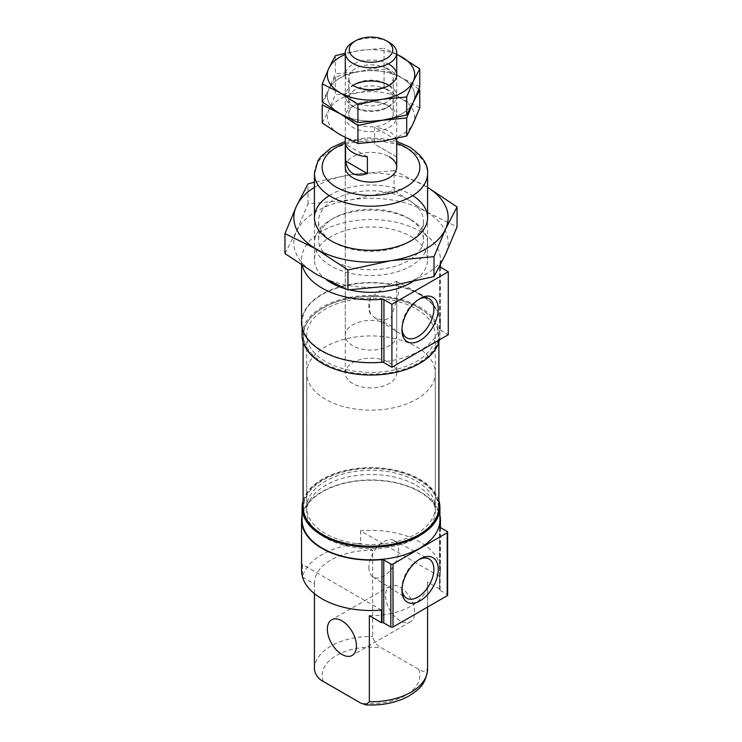 <?xml version="1.0" encoding="UTF-8"?>
<svg xmlns="http://www.w3.org/2000/svg" width="742" height="742" viewBox="0 0 742 742"><rect width="100%" height="100%" fill="white"/><g stroke="black" fill="none" stroke-linecap="round" stroke-linejoin="round"><path stroke-width="0.56" stroke-dasharray="3.71 2.78" d="M389.188 324.746A25.72 14.849 180 0 1 396.72 335.245A25.72 14.849 180 0 1 371 350.094A25.72 14.849 180 0 1 345.28 335.245A25.72 14.849 180 0 1 361.159 321.527A25.72 14.849 180 0 1 389.188 324.746M345.28 335.245L345.28 167.256A25.72 14.849 180 0 1 361.159 153.538A25.72 14.849 180 0 1 389.188 156.757M396.72 282.572L396.72 299.842L391.043 317.697L383.215 320.507L374.821 317.771L370.74 314.423C368.904 308.746 368.904 303.126 370.74 297.57L386.536 285.828L396.302 281.32L396.72 282.572A21.064 12.16 120 0 1 396.72 299.425M370.74 297.57A21.064 12.16 120 0 0 368.83 307.095A21.064 12.16 120 0 0 370.74 314.423M419.731 294.509A68.923 39.79 180 0 1 439.923 322.649A68.923 39.79 180 0 1 371 362.439A68.923 39.79 180 0 1 302.077 322.649A68.923 39.79 180 0 1 344.622 285.883A68.923 39.79 180 0 1 419.731 294.509M301.567 322.649A69.433 40.087 180 0 1 371 282.554A69.433 40.087 180 0 1 440.433 322.649A69.433 40.087 180 0 1 439.598 328.845A2.569 1.484 180 0 0 439.57 329.077L439.57 266.081A2.569 1.484 180 0 1 439.598 265.849L439.598 328.845M440.321 267.129L440.321 330.125A2.569 1.484 180 0 1 439.57 329.077M440.321 330.125L448.289 334.716M302.346 265.655A69.433 40.087 180 0 1 301.567 259.654A69.433 40.087 180 0 1 371 219.567A69.433 40.087 180 0 1 440.433 259.654A69.433 40.087 180 0 1 439.598 265.849M418.97 559.616A22.575 13.031 120 0 0 417.922 560.182A22.575 13.031 120 0 0 401.951 587.831L401.951 590.344M401.951 587.831A22.575 13.031 120 0 0 401.988 589.027M368.83 567.472A21.064 12.16 120 0 0 372.966 576.979A21.064 12.16 120 0 0 394.262 564.959A21.064 12.16 120 0 0 394.03 540.501A21.064 12.16 120 0 0 377.873 546.437A21.064 12.16 120 0 0 368.83 567.472M302.077 520.031A68.923 39.79 180 0 1 344.622 483.265A68.923 39.79 180 0 1 419.731 491.89A68.923 39.79 180 0 1 439.923 520.031M302.077 515.161A69.433 40.087 180 0 1 371 479.944A69.433 40.087 180 0 1 439.923 515.161M439.644 576.46L360.547 530.79A69.433 40.087 180 0 1 440.433 570.422A69.433 40.087 180 0 1 439.644 576.46L439.644 589.055A69.433 40.087 180 0 1 439.561 589.361A2.059 1.187 180 0 0 439.533 589.556L439.533 526.56M360.547 530.79L360.547 543.394A69.433 40.087 180 0 0 302.356 576.988M301.567 570.422A69.433 40.087 180 0 1 302.356 564.393L302.356 576.46M440.136 527.395L440.136 590.391A2.059 1.187 180 0 1 439.533 589.556M440.136 590.391L447.194 594.463A1.54 0.89 180 0 1 447.649 595.093M326.721 279.984A56.578 32.667 180 0 1 314.423 259.654A56.578 32.667 180 0 1 349.352 229.473A56.578 32.667 180 0 1 411.003 236.55A56.578 32.667 180 0 1 427.577 259.654A56.578 32.667 180 0 1 412.487 281.858M349.463 289.862A56.578 32.667 180 0 1 345.002 288.666M439.644 589.055L427.55 582.08A56.578 32.667 180 0 1 427.577 583.027A56.578 32.667 180 0 1 369.358 615.674M303.107 500.581A68.923 39.79 180 0 1 350.224 469.491A68.923 39.79 180 0 1 419.731 479.295A68.923 39.79 180 0 1 438.893 500.581M323.178 534.834A67.383 38.899 180 0 1 323.447 479.87A67.383 38.899 180 0 1 418.646 479.926A67.383 38.899 180 0 1 418.822 534.834M303.107 507.009A67.893 39.196 180 0 1 345.021 470.799A67.893 39.196 180 0 1 419.007 479.295A67.893 39.196 180 0 1 438.893 507.009M419.007 307.949L419.007 307.949A67.893 39.196 180 0 1 438.893 335.662A67.893 39.196 180 0 1 371 374.858A67.893 39.196 180 0 1 303.107 335.662A67.893 39.196 180 0 1 322.993 307.949A67.893 39.196 180 0 1 419.007 307.949L418.646 307.735A67.383 38.899 180 0 1 418.646 362.755A67.383 38.899 180 0 1 323.354 362.755A67.383 38.899 180 0 1 323.354 307.735A67.383 38.899 180 0 1 418.646 307.735L419.007 307.949M302.077 335.245A68.923 39.79 180 0 1 344.622 298.479A68.923 39.79 180 0 1 419.731 307.105A68.923 39.79 180 0 1 439.923 335.245A68.923 39.79 180 0 1 439.468 339.808M427.55 582.08L427.55 668.171C426.205 671.964 423.265 672.363 418.729 669.377L381.462 647.859C376.936 645.623 373.996 641.83 372.642 636.46L372.642 550.369L360.547 543.394M400.096 587.219A20.572 11.881 60 0 1 413.535 605.351A20.572 11.881 60 0 1 410.382 621.842A20.572 11.881 60 0 1 389.81 609.961A20.572 11.881 60 0 1 389.81 586.208A20.572 11.881 60 0 1 400.096 587.219M418.97 299.239A22.575 13.031 120 0 0 417.922 299.805A22.575 13.031 120 0 0 401.951 327.454L401.951 329.967M401.951 327.454A22.575 13.031 120 0 0 401.988 328.65M302.532 577.091L314.45 583.973L314.45 593.683M314.45 583.973A56.578 32.667 180 0 1 314.423 583.027A56.578 32.667 180 0 1 372.642 550.369M381.453 610.054L302.356 564.393M416.466 308.997A64.294 37.119 180 0 1 435.294 335.245A64.294 37.119 180 0 1 371 372.363A64.294 37.119 180 0 1 306.706 335.245A64.294 37.119 180 0 1 346.393 300.955A64.294 37.119 180 0 1 416.466 308.997M416.466 481.187A64.294 37.119 180 0 1 435.294 507.426A64.294 37.119 180 0 1 371 544.545A64.294 37.119 180 0 1 306.706 507.426A64.294 37.119 180 0 1 346.393 473.136A64.294 37.119 180 0 1 416.466 481.187M389.188 362.541A25.72 14.849 180 0 1 396.72 373.041A25.72 14.849 180 0 1 371 387.89A25.72 14.849 180 0 1 345.28 373.041A25.72 14.849 180 0 1 361.159 359.323A25.72 14.849 180 0 1 389.188 362.541M396.46 156.757L374.636 144.161L374.636 127.364A25.72 14.849 180 0 1 389.188 131.566A25.72 14.849 180 0 1 396.46 139.96L396.46 156.757L374.636 144.161M352.812 42.396A25.72 14.849 180 0 1 389.188 42.396M416.466 346.792A64.294 37.119 180 0 1 435.294 373.041A64.294 37.119 180 0 1 371 410.159A64.294 37.119 180 0 1 306.706 373.041A64.294 37.119 180 0 1 346.393 338.751A64.294 37.119 180 0 1 416.466 346.792M416.466 485.379A64.294 37.119 180 0 1 435.294 511.628A64.294 37.119 180 0 1 371 548.746A64.294 37.119 180 0 1 306.706 511.628A64.294 37.119 180 0 1 346.393 477.338A64.294 37.119 180 0 1 416.466 485.379M367.364 156.757L345.54 144.161M396.46 139.96L374.636 127.364M335.301 55.743L335.301 73.773L359.685 71.482A43.722 25.237 0 0 0 328.771 89.337L335.301 73.773M322.241 101.932L328.771 89.337A43.722 25.237 0 0 0 340.086 113.711A43.722 25.237 0 0 0 382.315 120.25A43.722 25.237 0 0 0 413.229 102.396A43.722 25.237 0 0 0 401.914 78.021L384.068 66.233L384.068 48.193L359.685 50.484L345.29 53.257M396.72 54.157L384.068 48.193M419.759 86.842L401.914 78.021A43.722 25.237 0 0 0 359.685 71.482L384.068 66.233M354.138 84.653A25.72 14.849 0 0 0 352.812 106.366A25.72 14.849 0 0 0 389.188 106.366L389.188 106.366A25.72 14.849 0 0 0 352.812 106.366A25.72 14.849 0 0 0 352.812 127.364A25.72 14.849 0 0 0 389.188 127.364A25.72 14.849 0 0 0 389.188 106.366A25.72 14.849 0 0 0 389.188 85.367L386.721 83.948A22.241 12.837 0 0 0 355.279 83.948A22.241 12.837 0 0 0 348.759 93.028A22.241 12.837 0 0 0 371 105.865A22.241 12.837 0 0 0 393.241 93.028A22.241 12.837 0 0 0 386.721 83.948L389.188 85.367A25.72 14.849 0 0 0 352.812 85.367A25.72 14.849 0 0 0 352.812 106.366A25.72 14.849 0 0 0 389.188 106.366A25.72 14.849 0 0 0 389.188 85.367L389.188 85.367A25.72 14.849 0 0 0 387.862 84.653M389.188 64.369A25.72 14.849 0 0 0 352.812 64.369A25.72 14.849 0 0 0 352.812 85.367L355.279 83.948M396.72 54.454A43.722 25.237 0 0 0 359.685 50.484A43.722 25.237 0 0 0 345.28 54.454M386.721 68.635A22.241 12.837 0 0 0 362.486 65.843A22.241 12.837 0 0 0 348.759 77.706A22.241 12.837 0 0 0 355.279 86.786A22.241 12.837 0 0 0 386.721 86.786A22.241 12.837 0 0 0 393.241 77.706A22.241 12.837 0 0 0 386.721 68.635M418.859 89.142L401.914 78.021L384.068 69.191L359.685 71.482L335.301 76.732L328.771 89.337L322.241 104.891M335.301 76.732L335.301 94.772L359.685 92.481A43.722 25.237 0 0 0 328.771 110.335L335.301 94.772M322.241 122.931L328.771 110.335A43.722 25.237 0 0 0 340.086 134.71A43.722 25.237 0 0 0 382.315 141.249A43.722 25.237 0 0 0 413.229 123.395A43.722 25.237 0 0 0 401.914 99.02L384.068 87.231L384.068 69.191M382.315 120.25A43.722 25.237 0 0 0 413.229 102.396A43.722 25.237 0 0 0 401.914 78.021A43.722 25.237 0 0 0 359.685 71.482A43.722 25.237 0 0 0 328.771 89.337A43.722 25.237 0 0 0 340.086 113.711A43.722 25.237 0 0 0 382.315 120.25M419.759 107.84L401.914 99.02A43.722 25.237 0 0 0 359.685 92.481L384.068 87.231M386.721 104.947A22.241 12.837 0 0 0 355.279 104.947A22.241 12.837 0 0 0 348.759 114.027A22.241 12.837 0 0 0 371 126.863A22.241 12.837 0 0 0 393.241 114.027A22.241 12.837 0 0 0 386.721 104.947L389.188 106.366L386.721 104.947M386.721 89.624A22.241 12.837 0 0 0 362.486 86.842A22.241 12.837 0 0 0 348.759 98.705A22.241 12.837 0 0 0 355.279 107.785A22.241 12.837 0 0 0 386.721 107.785A22.241 12.837 0 0 0 393.241 98.705A22.241 12.837 0 0 0 386.721 89.624M284.947 253.551L296.475 231.328L308.004 203.874L351.031 199.83L394.058 190.564L425.556 211.359L457.053 226.931M296.475 231.328A77.149 44.539 180 0 1 351.031 199.83A77.149 44.539 180 0 1 425.556 211.359A77.149 44.539 180 0 1 445.525 254.385A77.149 44.539 180 0 1 390.969 285.874A77.149 44.539 180 0 1 316.444 274.345A77.149 44.539 180 0 1 296.475 231.328M394.058 190.564L394.058 170.586L427.577 187.336A77.149 44.539 180 0 0 425.556 186.159A77.149 44.539 180 0 0 351.031 174.63L314.423 182.217M308.004 203.874L308.004 183.895M394.058 170.586L351.031 174.63A77.149 44.539 180 0 0 314.423 187.374M329.253 195.61A56.578 32.667 180 0 1 411.003 194.562A56.578 32.667 180 0 1 412.747 195.61M411.003 219.753L411.003 219.753A56.578 32.667 180 0 1 411.003 265.951A56.578 32.667 180 0 1 330.997 265.951A56.578 32.667 180 0 1 330.997 219.753A56.578 32.667 180 0 1 411.003 219.753L408.054 218.046A52.404 30.255 180 0 1 408.054 218.055A52.404 30.255 180 0 1 423.404 239.443A52.404 30.255 180 0 1 371 269.698A52.404 30.255 180 0 1 318.596 239.443A52.404 30.255 180 0 1 333.946 218.055A52.404 30.255 180 0 1 408.054 218.046L411.003 219.753M408.054 199.672A52.404 30.255 180 0 1 423.404 221.07A52.404 30.255 180 0 1 408.054 242.458A52.404 30.255 180 0 1 333.946 242.458A52.404 30.255 180 0 1 318.596 221.07A52.404 30.255 180 0 1 350.947 193.115A52.404 30.255 180 0 1 408.054 199.672M439.561 526.746L439.561 589.361M447.194 531.476L447.194 594.463M314.423 173.563A56.578 32.667 180 0 1 349.352 143.382A56.578 32.667 180 0 1 411.003 150.459A56.578 32.667 180 0 1 427.577 173.563M345.28 143.271A48.861 28.215 180 0 1 396.72 143.271M418.729 669.377A48.861 28.215 180 0 1 360.538 702.971M323.271 681.453A48.861 28.215 180 0 1 381.462 647.859M314.423 669.117A56.578 32.667 180 0 1 372.642 636.46M427.55 668.171A56.578 32.667 180 0 1 427.577 669.117M396.72 335.245L396.72 299.842M396.72 282.461L396.72 373.041M440.433 322.649L440.433 267.194M440.433 264.801L440.433 259.654M301.567 265.144L301.567 259.654M417.922 560.182L420.102 558.921M372.966 576.979L406.384 598.015M394.03 540.501L428.95 558.921M440.433 570.422L440.433 527.571M427.577 259.654L427.577 217.656M314.423 259.654L314.423 217.656M396.72 141.434L387.343 139.116L366.771 137.734L345.28 141.434M438.893 342.09L438.893 335.662M303.107 342.09L303.107 335.662M439.923 335.245L439.923 322.649M302.077 327.519L302.077 322.649M417.922 299.805L420.102 298.544M374.821 317.771L406.384 337.638M396.302 281.32L428.95 298.544M314.423 593.665L314.423 583.027M427.577 607.049L427.577 583.027M389.81 586.208L331.618 619.802M410.382 621.842L352.19 655.436M435.294 507.426L435.294 335.245M306.706 507.426L306.706 335.245M396.72 138.476L396.72 74.868M345.28 373.041L345.28 167.256M345.28 137.576L345.28 74.868M435.294 511.628L435.294 373.041M306.706 511.628L306.706 373.041M348.759 77.706L348.759 93.028M393.241 77.706L393.241 93.028M386.721 86.786L389.188 85.367M355.279 86.786L352.812 85.367M355.279 104.947L352.812 106.366L355.279 107.785M348.759 98.705L348.759 114.027M393.241 98.705L393.241 114.027M386.721 107.785L389.188 106.366M408.054 242.458L411.003 240.751M333.946 242.458L330.997 240.751M423.404 239.443L423.404 221.07M318.596 239.443L318.596 221.07M333.946 218.055L330.997 219.753"/><path stroke-width="1.11" d="M389.188 156.757A25.72 14.849 180 0 1 396.72 167.256A25.72 14.849 180 0 1 371 182.105A25.72 14.849 180 0 1 345.28 167.256L345.28 137.576M302.346 265.655A69.433 40.087 180 0 0 381.731 299.258L381.731 362.254A2.569 1.484 180 0 1 383.948 362.671L391.915 367.262L448.289 334.716L448.289 271.73L391.915 304.276L391.915 367.262M381.731 362.254A69.433 40.087 180 0 1 301.567 322.649L301.567 265.144M448.289 271.73L440.321 267.129A2.569 1.484 180 0 1 439.626 266.378M401.951 329.967A25.664 14.812 120 0 0 420.102 340.448A25.664 14.812 120 0 0 438.244 309.024A25.664 14.812 120 0 0 420.102 298.544A25.664 14.812 120 0 0 401.951 329.967M391.915 304.276L383.948 299.675L383.948 362.671M381.731 299.258A2.569 1.484 180 0 1 383.948 299.675M401.951 590.344A25.664 14.812 120 0 0 420.102 600.825A25.664 14.812 120 0 0 438.244 569.402A25.664 14.812 120 0 0 420.102 558.921A25.664 14.812 120 0 0 401.951 590.344M401.988 589.027A22.575 13.031 120 0 0 406.384 598.015A22.575 13.031 120 0 0 429.21 585.132A22.575 13.031 120 0 0 428.95 558.921A22.575 13.031 120 0 0 418.97 559.616M438.893 500.581A68.923 39.79 180 0 1 439.923 507.426L439.923 520.031A68.923 39.79 180 0 1 371 559.82A68.923 39.79 180 0 1 302.077 520.031L302.077 507.426A68.923 39.79 180 0 1 303.107 500.581M381.982 559.616L381.982 622.603A69.433 40.087 180 0 1 381.453 622.659L381.453 610.054A69.433 40.087 180 0 1 301.567 570.422L301.567 520.031A69.433 40.087 180 0 0 381.982 559.616A2.059 1.187 180 0 1 383.762 559.941L383.762 622.937L390.821 627.018A1.54 0.89 180 0 0 393 627.018L447.194 595.724A1.54 0.89 180 0 0 447.649 595.093L447.649 532.107A1.54 0.89 180 0 1 447.194 532.728L393 564.022A1.54 0.89 180 0 1 390.821 564.022L383.762 559.941M439.923 515.161A69.433 40.087 180 0 1 440.433 520.031A69.433 40.087 180 0 1 439.561 526.375A2.059 1.187 180 0 0 439.533 526.56A2.059 1.187 180 0 0 440.136 527.395L447.194 531.476A1.54 0.89 180 0 1 447.649 532.107M301.567 520.031A69.433 40.087 180 0 1 302.077 515.161M302.356 576.46L302.532 577.091M381.982 622.603A2.059 1.187 180 0 1 383.762 622.937M412.487 281.858A56.578 32.667 180 0 1 349.463 289.862M345.002 288.666A56.578 32.667 180 0 1 326.721 279.984M369.358 701.765L365.899 704.9C382.38 705.67 396.831 702.646 409.259 695.829C418.163 689.847 425.834 685.395 427.577 669.117A56.578 32.667 180 0 1 369.358 701.765L369.358 615.674L381.453 622.659M439.923 507.426A68.923 39.79 180 0 1 371 547.225A68.923 39.79 180 0 1 302.077 507.426M418.822 534.834A67.383 38.899 180 0 1 418.646 534.936A67.383 38.899 180 0 1 323.354 534.936A67.383 38.899 180 0 1 323.178 534.834M438.893 342.09L438.893 507.009A67.893 39.196 180 0 1 419.007 534.722A67.893 39.196 180 0 1 322.993 534.722A67.893 39.196 180 0 1 303.107 507.009L303.107 342.09M439.468 339.808A68.923 39.79 180 0 1 367.04 374.97A68.923 39.79 180 0 1 302.077 335.245L302.077 327.519M365.899 704.9L360.538 702.971L323.271 681.453C318.735 679.208 315.795 675.415 314.45 670.063A56.578 32.667 180 0 1 314.423 669.117L314.45 593.683M401.988 328.65A22.575 13.031 120 0 0 406.384 337.638A22.575 13.031 120 0 0 429.21 324.755A22.575 13.031 120 0 0 428.95 298.544A22.575 13.031 120 0 0 418.97 299.239M341.904 654.416A20.572 11.881 -120 0 0 352.19 655.436A20.572 11.881 -120 0 0 355.344 638.945A20.572 11.881 -120 0 0 341.904 620.822A20.572 11.881 -120 0 0 331.618 619.802A20.572 11.881 -120 0 0 328.465 636.284A20.572 11.881 -120 0 0 341.904 654.416M389.188 42.396L386.397 40.782L389.188 42.396A25.72 14.849 180 0 1 396.72 52.895A25.72 14.849 180 0 1 371 67.735A25.72 14.849 180 0 1 345.28 52.895A25.72 14.849 180 0 1 352.812 42.396L355.603 40.782A21.768 12.568 180 0 1 386.397 40.782L386.397 40.782A21.768 12.568 180 0 1 386.397 58.562A21.768 12.568 180 0 1 355.603 58.562A21.768 12.568 180 0 1 355.603 40.782M367.364 173.563L367.364 156.757A25.72 14.849 180 0 1 345.54 144.161L345.54 160.958C348.007 173.48 355.288 177.681 367.364 173.563L345.54 160.958M345.29 53.257L335.301 55.743L328.771 68.338A43.722 25.237 0 0 0 340.086 92.713L357.932 104.501L357.932 122.541L340.086 113.711L322.241 101.932L322.241 83.892L340.086 92.713A43.722 25.237 0 0 0 382.315 99.252L406.699 96.961L413.229 81.397L419.759 68.802L396.72 54.157M345.28 54.454A43.722 25.237 0 0 0 328.771 68.338L322.241 83.892M357.932 104.501L382.315 99.252A43.722 25.237 0 0 0 413.229 81.397A43.722 25.237 0 0 0 401.914 57.023A43.722 25.237 0 0 0 396.72 54.454M419.759 68.802L419.759 86.842L413.229 102.396L406.699 114.991L382.315 120.25L357.932 122.541M406.699 96.961L406.699 114.991M352.812 85.367A25.72 14.849 0 0 0 389.188 85.367A25.72 14.849 0 0 0 389.188 64.369M357.932 125.5L357.932 143.54L340.086 134.71L322.241 122.931L322.241 104.891L340.086 113.711L357.932 125.5L382.315 120.25L406.699 117.959L413.229 102.396L419.759 89.801L418.859 89.142M419.759 89.801L419.759 107.84L413.229 123.395L406.699 135.99L382.315 141.249L357.932 143.54M406.699 117.959L406.699 135.99M387.862 84.653A25.72 14.849 0 0 0 354.138 84.653M457.053 206.953L445.525 229.185A77.149 44.539 180 0 0 427.577 187.374L457.053 206.953L457.053 226.931L445.525 254.385L433.996 276.608L390.969 285.874L347.942 289.927L316.444 274.345L284.947 253.551L284.947 233.582L316.444 249.154L347.942 269.949L390.969 260.683L433.996 256.639L445.525 229.185A77.149 44.539 180 0 1 390.969 260.683A77.149 44.539 180 0 1 316.444 249.154A77.149 44.539 180 0 1 296.475 206.128L284.947 233.582M347.942 289.927L347.942 269.949M433.996 276.608L433.996 256.639M314.423 182.217L308.004 183.895L296.475 206.128A77.149 44.539 180 0 1 314.423 187.374M412.747 195.61A56.578 32.667 180 0 1 411.003 240.751A56.578 32.667 180 0 1 330.997 240.751A56.578 32.667 180 0 1 329.253 195.61M447.194 532.728L447.194 595.724M393 564.022L393 627.018M390.821 564.022L390.821 627.018M427.577 217.656L427.577 173.563A56.578 32.667 180 0 1 371 206.22A56.578 32.667 180 0 1 314.423 173.563L314.423 217.656M396.72 143.271A48.861 28.215 180 0 1 405.549 147.315A48.861 28.215 180 0 1 402.785 188.681A48.861 28.215 180 0 1 331.553 183.914A48.861 28.215 180 0 1 345.28 143.271M440.433 267.194L440.433 264.801M440.433 527.571L440.433 520.031M427.577 173.563C428.431 164.622 422.374 155.746 409.408 146.925L396.72 141.434M345.28 141.434L331.294 147.704L320.841 156.636L317.901 160.893L314.423 173.563M314.423 669.117L314.423 593.665M427.577 669.117L427.577 607.049M396.72 167.256L396.72 138.476M396.72 74.868L396.72 52.895M345.28 74.868L345.28 52.895"/></g></svg>
